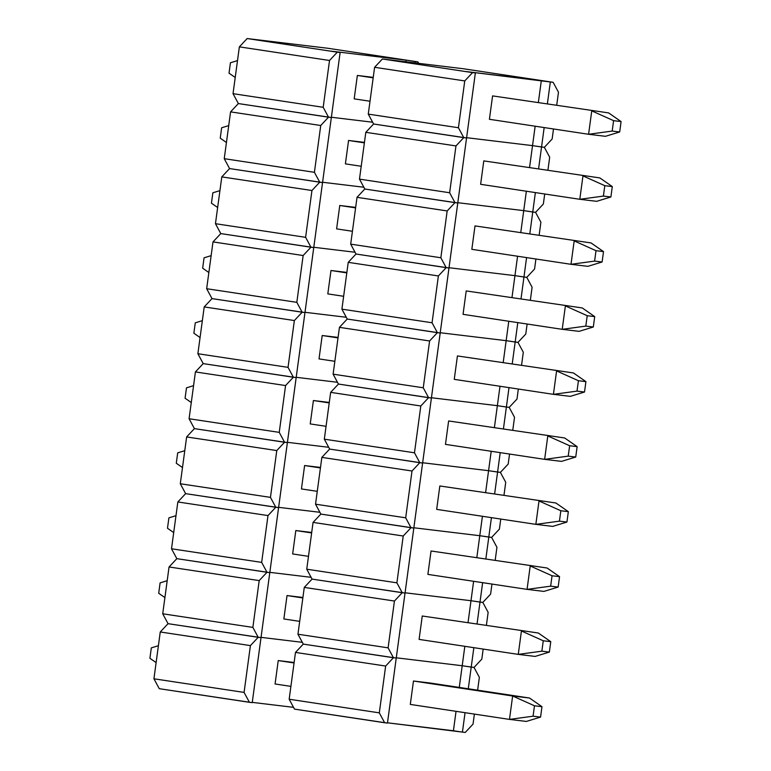 <?xml version="1.0" encoding="UTF-8"?>
<svg xmlns="http://www.w3.org/2000/svg" width="771" height="771" viewBox="0 0 771 771"><rect width="100%" height="100%" fill="white"/><g stroke="black" fill="none" stroke-linecap="round" stroke-linejoin="round"><path stroke-width="1.16" d="M471.216 667.098L468.286 688.773L471.216 667.098L474.03 667.435L471.216 667.098L474.03 667.435L481.817 659.128L483.176 649.086L481.817 659.128L474.03 667.435L462.205 665.739L471.216 667.098L462.205 665.739L459.275 687.414L462.205 665.739L471.216 667.098L473.847 647.679L471.216 667.098M465.058 712.693L462.427 732.113L465.241 732.45L473.028 724.142L474.387 714.1L473.028 724.142L465.241 732.45L387.495 722.812L453.415 730.754L456.037 711.325L453.415 730.754L462.427 732.113L465.058 712.693M477.625 690.19L479.36 677.333L474.03 667.435L479.36 677.333L477.625 690.19M303.282 644.103L396.246 658.068L393.432 657.73L385.645 666.048L295.486 652.42L289.164 699.23L379.313 712.857L385.645 666.048L379.313 712.857L384.642 722.745L294.493 709.118L289.164 699.23L294.493 709.118L387.456 723.082L384.642 722.745L379.313 712.857L289.164 699.23L295.486 652.42L303.282 644.103L295.486 652.42L385.645 666.048L393.432 657.73L303.282 644.103L396.246 658.068L303.282 644.103L297.953 634.215L388.102 647.842L394.434 601.033L304.275 587.406L297.953 634.215L303.282 644.103M396.284 657.798L462.205 665.739L396.284 657.798M387.456 723.082L405.035 593.053L402.221 592.716L405.035 593.053L402.221 592.716L394.434 601.033L388.102 647.842L393.432 657.73L388.102 647.842L297.953 634.215L304.275 587.406L312.072 579.098L402.221 592.716L394.434 601.033L304.275 587.406L312.072 579.098L402.221 592.716L312.072 579.098L306.742 569.2L396.892 582.828L403.223 536.018L313.065 522.391L306.742 569.2L312.072 579.098L405.035 593.053L413.825 528.039L411.01 527.701L413.825 528.039L411.01 527.701L403.223 536.018L396.892 582.828L402.221 592.716L396.892 582.828L306.742 569.2L313.065 522.391L320.861 514.084L411.01 527.701L403.223 536.018L313.065 522.391L320.861 514.084L411.01 527.701L320.861 514.084L315.532 504.186L405.681 517.813L412.013 471.004L321.854 457.376L315.532 504.186L320.861 514.084L413.825 528.039L422.614 463.034L419.8 462.687L422.614 463.034L419.8 462.687L412.013 471.004L405.681 517.813L411.01 527.701L405.681 517.813L315.532 504.186L321.854 457.376L329.651 449.069L419.8 462.687L412.013 471.004L321.854 457.376L329.651 449.069L419.8 462.687L329.651 449.069L324.321 439.171L414.47 452.799L420.802 405.989L330.653 392.362L324.321 439.171L329.651 449.069L422.614 463.034L431.403 398.019L428.589 397.682L431.403 398.019L428.589 397.682L420.802 405.989L414.47 452.799L419.8 462.687L414.47 452.799L324.321 439.171L330.653 392.362L338.44 384.054L428.589 397.682L420.802 405.989L330.653 392.362L338.44 384.054L428.589 397.682L338.44 384.054L333.111 374.166L423.26 387.784L429.592 340.975L339.442 327.347L333.111 374.166L338.44 384.054L431.403 398.019L440.193 333.005L437.388 332.667L440.193 333.005L437.388 332.667L429.592 340.975L423.26 387.784L428.589 397.682L423.26 387.784L333.111 374.166L339.442 327.347L347.229 319.04L437.388 332.667L429.592 340.975L339.442 327.347L347.229 319.04L437.388 332.667L347.229 319.04L341.9 309.152L432.059 322.77L438.381 275.96L348.232 262.342L341.9 309.152L347.229 319.04L440.193 333.005L448.982 267.99L446.178 267.653L448.982 267.99L446.178 267.653L438.381 275.96L432.059 322.77L437.388 332.667L432.059 322.77L341.9 309.152L348.232 262.342L356.019 254.025L446.178 267.653L438.381 275.96L348.232 262.342L356.019 254.025L446.178 267.653L356.019 254.025L350.689 244.137L440.848 257.755L447.17 210.946L357.021 197.328L350.689 244.137L356.019 254.025L448.982 267.99L457.772 202.975L454.967 202.638L457.772 202.975L454.967 202.638L447.17 210.946L440.848 257.755L446.178 267.653L440.848 257.755L350.689 244.137L357.021 197.328L364.808 189.011L454.967 202.638L447.17 210.946L357.021 197.328L364.808 189.011L454.967 202.638L364.808 189.011L359.479 179.123L449.638 192.75L455.96 145.931L365.811 132.313L359.479 179.123L364.808 189.011L457.772 202.975L466.571 137.961L463.756 137.624L466.571 137.961L463.756 137.624L455.96 145.931L449.638 192.75L454.967 202.638L449.638 192.75L359.479 179.123L365.811 132.313L373.598 123.996L463.756 137.624L455.96 145.931L365.811 132.313L373.598 123.996L463.756 137.624L373.598 123.996L368.268 114.108L458.427 127.735L464.749 80.926L374.6 67.299L368.268 114.108L373.598 123.996L466.571 137.961L475.36 72.946L466.339 71.587L550.33 81.977L547.4 103.651L550.33 81.977L553.144 82.314L541.319 80.618L538.38 102.292L541.319 80.618L466.339 71.587L475.36 72.946L472.546 72.609L475.36 72.946L387.456 723.082M413.468 681.015L430.334 683.039L413.468 681.015L410.307 704.415L413.468 681.015L512.638 696.001L413.468 681.015M168.049 623.672L261.012 637.636L258.198 637.299L250.411 645.606L160.252 631.979L153.93 678.788L244.079 692.416L250.411 645.606L244.079 692.416L249.409 702.304L159.26 688.686L153.93 678.788L159.26 688.686L252.223 702.651L249.409 702.304L244.079 692.416L153.93 678.788L160.252 631.979L168.049 623.672L160.252 631.979L250.411 645.606L258.198 637.299L168.049 623.672L261.012 637.636L168.049 623.672L162.72 613.783L252.869 627.401L259.201 580.592L169.051 566.974L162.72 613.783L168.049 623.672M261.051 637.357L302.319 642.33L261.051 637.357M293.529 707.344L252.262 702.371L293.529 707.344M252.223 702.651L269.802 572.622L266.988 572.284L269.802 572.622L266.988 572.284L259.201 580.592L252.869 627.401L258.198 637.299L252.869 627.401L162.72 613.783L169.051 566.974L176.838 558.657L266.988 572.284L259.201 580.592L169.051 566.974L176.838 558.657L266.988 572.284L176.838 558.657L171.509 548.769L261.658 562.387L267.99 515.577L177.841 501.96L171.509 548.769L176.838 558.657L269.802 572.622L278.591 507.607L275.787 507.27L278.591 507.607L275.787 507.27L267.99 515.577L261.658 562.387L266.988 572.284L261.658 562.387L171.509 548.769L177.841 501.96L185.628 493.642L275.787 507.27L267.99 515.577L177.841 501.96L185.628 493.642L275.787 507.27L185.628 493.642L180.298 483.754L270.457 497.372L276.779 450.563L186.63 436.945L180.298 483.754L185.628 493.642L278.591 507.607L287.381 442.593L284.576 442.255L287.381 442.593L284.576 442.255L276.779 450.563L270.457 497.372L275.787 507.27L270.457 497.372L180.298 483.754L186.63 436.945L194.417 428.628L284.576 442.255L276.779 450.563L186.63 436.945L194.417 428.628L284.576 442.255L194.417 428.628L189.088 418.74L279.247 432.367L285.569 385.558L195.42 371.93L189.088 418.74L194.417 428.628L287.381 442.593L296.17 377.578L293.365 377.241L296.17 377.578L293.365 377.241L285.569 385.558L279.247 432.367L284.576 442.255L279.247 432.367L189.088 418.74L195.42 371.93L203.207 363.613L293.365 377.241L285.569 385.558L195.42 371.93L203.207 363.613L293.365 377.241L203.207 363.613L197.877 353.725L288.036 367.353L294.358 320.543L204.209 306.916L197.877 353.725L203.207 363.613L296.17 377.578L304.959 312.563L302.155 312.226L304.959 312.563L302.155 312.226L294.358 320.543L288.036 367.353L293.365 377.241L288.036 367.353L197.877 353.725L204.209 306.916L211.996 298.608L302.155 312.226L294.358 320.543L204.209 306.916L211.996 298.608L302.155 312.226L211.996 298.608L206.667 288.711L296.825 302.338L303.148 255.529L212.998 241.901L206.667 288.711L211.996 298.608L304.959 312.563L313.758 247.549L310.944 247.212L313.758 247.549L310.944 247.212L303.148 255.529L296.825 302.338L302.155 312.226L296.825 302.338L206.667 288.711L212.998 241.901L220.785 233.594L310.944 247.212L303.148 255.529L212.998 241.901L220.785 233.594L310.944 247.212L220.785 233.594L215.456 223.696L305.615 237.323L311.947 190.514L221.788 176.887L215.456 223.696L220.785 233.594L313.758 247.549L322.548 182.544L319.734 182.197L322.548 182.544L319.734 182.197L311.947 190.514L305.615 237.323L310.944 247.212L305.615 237.323L215.456 223.696L221.788 176.887L229.575 168.579L319.734 182.197L311.947 190.514L221.788 176.887L229.575 168.579L319.734 182.197L229.575 168.579L224.245 158.681L314.404 172.309L320.736 125.5L230.577 111.872L224.245 158.681L229.575 168.579L322.548 182.544L331.337 117.529L328.523 117.192L331.337 117.529L328.523 117.192L320.736 125.5L314.404 172.309L319.734 182.197L314.404 172.309L224.245 158.681L230.577 111.872L238.364 103.565L328.523 117.192L320.736 125.5L230.577 111.872L238.364 103.565L328.523 117.192L238.364 103.565L233.035 93.667L323.194 107.294L329.525 60.485L239.367 46.858L233.035 93.667L238.364 103.565L331.337 117.529L340.127 52.515L331.106 51.146L406.086 60.177L415.097 61.545L414.914 62.904L415.097 61.545L417.911 61.882L406.086 60.177L405.864 61.815L406.086 60.177L331.106 51.146L340.127 52.515L337.312 52.177L340.127 52.515L252.223 702.651M278.235 660.574L294.127 662.491L278.235 660.574L275.074 683.983L278.235 660.574L294.059 662.964L278.235 660.574M534.476 705.783L533.069 716.192L540.567 717.088L541.974 706.689L534.476 705.783L541.974 706.689L529.504 698.025L512.638 696.001L534.476 705.783L533.069 716.192L509.477 719.401L512.638 696.001L534.476 705.783M275.074 683.983L290.898 686.373L275.074 683.983M410.307 704.415L509.477 719.401L410.307 704.415M149.911 658.289L151.318 647.881L158.402 645.722L151.318 647.881L149.911 658.289L156.118 662.597L149.911 658.289M430.334 683.039L529.504 698.025L512.638 696.001L509.477 719.401L533.069 716.192L540.567 717.088L541.974 706.689L529.504 698.025L430.334 683.039M526.342 721.434L509.477 719.401L526.342 721.434L540.567 717.088L526.342 721.434M543.266 640.778L541.859 651.177L549.357 652.083L550.764 641.674L543.266 640.778L550.764 641.674L538.303 633.01L422.257 616L538.303 633.01L422.257 616L419.096 639.4L518.266 654.386L521.427 630.986L543.266 640.778L541.859 651.177L518.266 654.386L419.096 639.4L422.257 616L538.303 633.01L550.764 641.674L549.357 652.083L535.132 656.42L518.266 654.386L521.427 630.986L543.266 640.778M283.863 618.968L299.688 621.359L283.863 618.968L287.024 595.559L302.916 597.477L287.024 595.559L283.863 618.968M302.849 597.949L287.024 595.559L302.849 597.949M158.701 593.275L160.108 582.866L167.191 580.708L160.108 582.866L158.701 593.275L164.907 597.583L158.701 593.275M535.132 656.42L549.357 652.083L541.859 651.177L518.266 654.386L535.132 656.42M552.055 575.764L550.648 586.162L558.146 587.068L559.553 576.66L552.055 575.764L559.553 576.66L547.092 568.005L431.047 550.986L547.092 568.005L431.047 550.986L427.886 574.385L527.056 589.372L530.217 565.972L552.055 575.764L550.648 586.162L527.056 589.372L427.886 574.385L431.047 550.986L547.092 568.005L559.553 576.66L558.146 587.068L543.921 591.405L527.056 589.372L530.217 565.972L552.055 575.764M292.652 553.954L308.477 556.344L292.652 553.954L295.813 530.544L311.706 532.462L295.813 530.544L292.652 553.954M311.638 532.934L295.813 530.544L311.638 532.934M167.49 528.26L168.897 517.861L175.981 515.693L168.897 517.861L167.49 528.26L173.697 532.568L167.49 528.26M543.921 591.405L558.146 587.068L550.648 586.162L527.056 589.372L543.921 591.405M560.845 510.749L559.438 521.148L566.936 522.054L568.343 511.645L560.845 510.749L568.343 511.645L555.881 502.991L439.836 485.971L555.881 502.991L439.836 485.971L436.675 509.371L535.845 524.357L539.006 500.957L560.845 510.749L559.438 521.148L535.845 524.357L436.675 509.371L439.836 485.971L555.881 502.991L568.343 511.645L566.936 522.054L552.711 526.391L535.845 524.357L539.006 500.957L560.845 510.749M301.442 488.939L317.267 491.329L301.442 488.939L304.612 465.53L320.495 467.448L304.612 465.53L301.442 488.939M320.437 467.93L304.612 465.53L320.437 467.93M176.289 463.246L177.696 452.847L184.77 450.688L177.696 452.847L176.289 463.246L182.486 467.554L176.289 463.246M552.711 526.391L566.936 522.054L559.438 521.148L535.845 524.357L552.711 526.391M569.634 445.734L568.227 456.133L575.725 457.039L577.132 446.64L569.634 445.734L577.132 446.64L564.671 437.976L448.626 420.956L564.671 437.976L448.626 420.956L445.465 444.366L544.634 459.352L547.795 435.943L569.634 445.734L568.227 456.133L544.634 459.352L445.465 444.366L448.626 420.956L564.671 437.976L577.132 446.64L575.725 457.039L561.5 461.376L544.634 459.352L547.795 435.943L569.634 445.734M310.231 423.925L326.056 426.315L310.231 423.925L313.402 400.525L329.284 402.433L313.402 400.525L310.231 423.925M329.227 402.915L313.402 400.525L329.227 402.915M185.079 398.231L186.486 387.832L193.56 385.673L186.486 387.832L185.079 398.231L191.275 402.539L185.079 398.231M561.5 461.376L575.725 457.039L568.227 456.133L544.634 459.352L561.5 461.376M578.423 380.72L577.016 391.119L584.514 392.025L585.921 381.626L578.423 380.72L585.921 381.626L573.46 372.962L457.425 355.942L573.46 372.962L457.425 355.942L454.254 379.351L553.424 394.338L556.585 370.928L578.423 380.72L577.016 391.119L553.424 394.338L454.254 379.351L457.425 355.942L573.46 372.962L585.921 381.626L584.514 392.025L570.299 396.361L553.424 394.338L556.585 370.928L578.423 380.72M319.021 358.91L334.845 361.3L319.021 358.91L322.191 335.51L338.074 337.419L322.191 335.51L319.021 358.91M338.016 337.9L322.191 335.51L338.016 337.9M193.868 333.217L195.275 322.818L202.349 320.659L195.275 322.818L193.868 333.217L200.065 337.534L193.868 333.217M570.299 396.361L584.514 392.025L577.016 391.119L553.424 394.338L570.299 396.361M587.213 315.705L585.815 326.104L593.304 327.01L594.711 316.611L587.213 315.705L594.711 316.611L582.25 307.947L466.214 290.927L582.25 307.947L466.214 290.927L463.043 314.337L562.213 329.323L565.384 305.914L587.213 315.705L585.815 326.104L562.213 329.323L463.043 314.337L466.214 290.927L582.25 307.947L594.711 316.611L593.304 327.01L579.088 331.357L562.213 329.323L565.384 305.914L587.213 315.705M327.81 293.896L343.635 296.286L327.81 293.896L330.981 270.496L346.863 272.404L330.981 270.496L327.81 293.896M346.805 272.886L330.981 270.496L346.805 272.886M202.657 268.202L204.064 257.803L211.138 255.644L204.064 257.803L202.657 268.202L208.854 272.52L202.657 268.202M579.088 331.357L593.304 327.01L585.815 326.104L562.213 329.323L579.088 331.357M596.012 250.691L594.605 261.099L602.103 261.995L603.51 251.597L596.012 250.691L603.51 251.597L591.039 242.932L475.003 225.913L591.039 242.932L475.003 225.913L471.833 249.322L571.003 264.308L574.173 240.899L596.012 250.691L594.605 261.099L571.003 264.308L471.833 249.322L475.003 225.913L591.039 242.932L603.51 251.597L602.103 261.995L587.878 266.342L571.003 264.308L574.173 240.899L596.012 250.691M336.609 228.881L352.424 231.281L336.609 228.881L339.77 205.481L355.662 207.389L339.77 205.481L336.609 228.881M355.595 207.871L339.77 205.481L355.595 207.871M211.447 203.197L212.854 192.789L219.928 190.63L212.854 192.789L211.447 203.197L217.653 207.505L211.447 203.197M587.878 266.342L602.103 261.995L594.605 261.099L571.003 264.308L587.878 266.342M604.801 185.676L603.394 196.085L610.892 196.981L612.299 186.582L604.801 185.676L612.299 186.582L599.828 177.918L483.793 160.898L599.828 177.918L483.793 160.898L480.622 184.308L579.792 199.294L582.963 175.894L604.801 185.676L603.394 196.085L579.792 199.294L480.622 184.308L483.793 160.898L599.828 177.918L612.299 186.582L610.892 196.981L596.667 201.327L579.792 199.294L582.963 175.894L604.801 185.676M345.398 163.876L361.223 166.266L345.398 163.876L348.559 140.467L364.452 142.384L348.559 140.467L345.398 163.876M364.384 142.857L348.559 140.467L364.384 142.857M220.236 138.182L221.643 127.774L228.717 125.615L221.643 127.774L220.236 138.182L226.443 142.49L220.236 138.182M596.667 201.327L610.892 196.981L603.394 196.085L579.792 199.294L596.667 201.327M613.591 120.662L612.184 131.07L619.682 131.976L621.089 121.567L613.591 120.662L621.089 121.567L608.618 112.903L492.582 95.893L608.618 112.903L492.582 95.893L489.412 119.293L588.581 134.279L591.752 110.879L613.591 120.662L612.184 131.07L588.581 134.279L489.412 119.293L492.582 95.893L608.618 112.903L621.089 121.567L619.682 131.976L605.457 136.313L588.581 134.279L591.752 110.879L613.591 120.662M354.188 98.861L370.013 101.252L354.188 98.861L357.349 75.452L373.241 77.37L357.349 75.452L354.188 98.861M373.174 77.842L357.349 75.452L373.174 77.842M229.026 73.168L230.433 62.759L237.507 60.601L230.433 62.759L229.026 73.168L235.232 77.476L229.026 73.168M605.457 136.313L619.682 131.976L612.184 131.07L588.581 134.279L605.457 136.313M269.84 572.352L311.108 577.315L269.84 572.352M278.63 507.337L319.907 512.301L278.63 507.337M287.419 442.323L328.697 447.286L287.419 442.323M296.209 377.308L337.486 382.281L296.209 377.308M304.998 312.294L346.275 317.267L304.998 312.294M313.787 247.279L355.065 252.252L313.787 247.279M322.577 182.264L363.854 187.237L322.577 182.264M331.376 117.25L372.644 122.223L331.376 117.25M418.711 63.357L417.911 61.882L327.752 48.255L247.163 38.55L337.312 52.177L329.525 60.485L323.194 107.294L328.523 117.192L323.194 107.294L233.035 93.667L239.367 46.858L247.163 38.55L239.367 46.858L329.525 60.485L337.312 52.177L247.163 38.55L327.752 48.255L417.911 61.882L418.711 63.357M480.005 602.084L477.076 623.758L480.005 602.084L482.819 602.421L480.005 602.084L482.819 602.421L490.616 594.113L491.965 584.071L490.616 594.113L482.819 602.421L470.994 600.725L480.005 602.084L470.994 600.725L468.064 622.399L470.994 600.725L480.005 602.084L482.636 582.664L480.005 602.084M486.414 625.175L488.149 612.319L482.819 602.421L488.149 612.319L486.414 625.175M405.074 592.783L470.994 600.725L405.074 592.783M464.826 646.31L462.205 665.739L464.826 646.31M488.804 537.069L485.865 558.753L488.804 537.069L491.609 537.406L488.804 537.069L491.609 537.406L499.406 529.099L500.755 519.056L499.406 529.099L491.609 537.406L479.784 535.71L488.804 537.069L479.784 535.71L476.854 557.385L479.784 535.71L488.804 537.069L491.426 517.649L488.804 537.069M495.204 560.16L496.938 547.304L491.609 537.406L496.938 547.304L495.204 560.16M413.863 527.769L479.784 535.71L413.863 527.769M473.616 581.295L470.994 600.725L473.616 581.295M497.594 472.054L494.654 493.739L497.594 472.054L500.398 472.392L497.594 472.054L500.398 472.392L508.195 464.084L509.554 454.042L508.195 464.084L500.398 472.392L488.573 470.695L497.594 472.054L488.573 470.695L485.643 492.37L488.573 470.695L497.594 472.054L500.215 452.635L497.594 472.054M503.993 495.146L505.728 482.289L500.398 472.392L505.728 482.289L503.993 495.146M422.653 462.754L488.573 470.695L422.653 462.754M482.415 516.291L479.784 535.71L482.415 516.291M506.383 407.04L503.453 428.724L506.383 407.04L509.188 407.387L506.383 407.04L509.188 407.387L516.984 399.07L518.343 389.037L516.984 399.07L509.188 407.387L497.362 405.681L506.383 407.04L497.362 405.681L494.433 427.356L497.362 405.681L506.383 407.04L509.005 387.62L506.383 407.04M512.782 430.131L514.517 417.275L509.188 407.387L514.517 417.275L512.782 430.131M431.442 397.74L497.362 405.681L431.442 397.74M491.204 451.276L488.573 470.695L491.204 451.276M515.173 342.035L512.243 363.71L515.173 342.035L517.977 342.372L515.173 342.035L517.977 342.372L525.774 334.055L527.133 324.022L525.774 334.055L517.977 342.372L506.152 340.666L515.173 342.035L506.152 340.666L503.222 362.351L506.152 340.666L515.173 342.035L517.794 322.606L515.173 342.035M521.572 365.117L523.307 352.26L517.977 342.372L523.307 352.26L521.572 365.117M440.231 332.735L506.152 340.666L440.231 332.735M499.993 386.261L497.362 405.681L499.993 386.261M523.962 277.02L521.032 298.695L523.962 277.02L526.776 277.358L523.962 277.02L526.776 277.358L534.563 269.04L535.922 259.008L534.563 269.04L526.776 277.358L514.941 275.652L523.962 277.02L514.941 275.652L512.011 297.336L514.941 275.652L523.962 277.02L526.583 257.591L523.962 277.02M530.361 300.102L532.106 287.246L526.776 277.358L532.106 287.246L530.361 300.102M449.021 267.72L514.941 275.652L449.021 267.72M508.783 321.247L506.152 340.666L508.783 321.247M532.751 212.006L529.822 233.68L532.751 212.006L535.566 212.343L532.751 212.006L535.566 212.343L543.353 204.026L544.712 193.993L543.353 204.026L535.566 212.343L523.731 210.637L532.751 212.006L523.731 210.637L520.801 232.322L523.731 210.637L532.751 212.006L535.373 192.586L532.751 212.006M539.151 235.097L540.895 222.231L535.566 212.343L540.895 222.231L539.151 235.097M457.81 202.706L523.731 210.637L457.81 202.706M517.572 256.232L514.941 275.652L517.572 256.232M541.541 146.991L538.611 168.666L541.541 146.991L544.355 147.328L541.541 146.991L544.355 147.328L552.142 139.021L553.501 128.979L552.142 139.021L544.355 147.328L532.53 145.632L541.541 146.991L532.53 145.632L529.59 167.307L532.53 145.632L541.541 146.991L544.162 127.572L541.541 146.991M547.94 170.083L549.684 157.217L544.355 147.328L549.684 157.217L547.94 170.083M466.6 137.691L532.53 145.632L466.6 137.691M526.362 191.218L523.731 210.637L526.362 191.218M556.729 105.068L558.474 92.212L553.144 82.314L462.986 68.696L382.387 58.982L472.546 72.609L464.749 80.926L458.427 127.735L463.756 137.624L458.427 127.735L368.268 114.108L374.6 67.299L382.387 58.982L374.6 67.299L464.749 80.926L472.546 72.609L382.387 58.982L462.986 68.696L553.144 82.314L558.474 92.212L556.729 105.068M535.151 126.203L532.53 145.632L535.151 126.203"/></g></svg>
